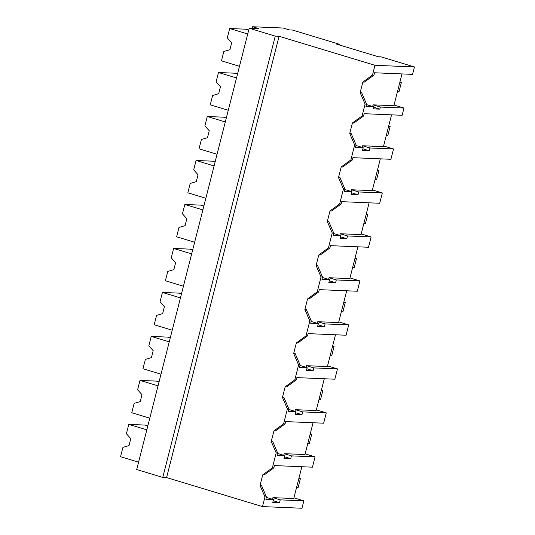 <?xml version="1.0" encoding="UTF-8"?>
<svg xmlns="http://www.w3.org/2000/svg" width="535" height="535" viewBox="0 0 535 535"><rect width="100%" height="100%" fill="white"/><g stroke="black" fill="none" stroke-linecap="round" stroke-linejoin="round"><path stroke-width="0.8" d="M275.251 36.119L279.069 36.28L374.981 65.297L372.507 75.02L373.978 75.087L364.328 82.116L362.85 82.049L360.155 92.635L365.097 104.078L363.981 108.471L362.075 115.948L352.418 122.976L349.723 133.563L354.665 145.005L352.766 152.462L350.86 159.932L341.21 166.96L338.508 177.546L343.457 188.989L341.557 196.445L339.651 203.915L329.995 210.944L327.3 221.53L332.242 232.972L330.342 240.429L328.436 247.906L318.786 254.934L316.085 265.514L321.033 276.963L317.228 291.889L307.572 298.918L304.876 309.504L309.818 320.947L306.013 335.873L296.363 342.902L293.661 353.488L298.61 364.93L294.805 379.857L285.148 386.885L282.453 397.472L287.395 408.914L283.59 423.84L273.94 430.869L271.238 441.455L276.187 452.898L272.382 467.831L262.725 474.853L260.03 485.439L264.972 496.881L262.498 506.591L166.586 477.574L162.767 477.414L136.706 469.529L249.19 28.235L275.251 36.119L162.767 477.414M374.981 65.297L414.444 66.955L412.552 74.372L374.567 72.773L373.978 75.087M372.507 75.02L362.85 82.049M414.444 66.955L381.087 56.864L378.285 56.75L336.582 44.131L339.384 44.251L292.471 30.054L289.415 29.927L283.162 28.034L252.607 26.75L258.866 28.643L249.19 28.235M279.069 36.28L166.586 477.574M401.979 73.93L393.874 105.723L373.062 104.847L372.648 106.478M360.155 92.635L361.627 92.695L366.569 104.144L365.98 106.445L373.611 106.766L366.455 104.606M301.854 466.734L293.748 498.526L272.937 497.65L272.522 499.282M391.546 114.858L383.441 146.643L362.63 145.767L362.215 147.406M380.332 158.841L372.233 190.634L351.421 189.758L351.007 191.39M369.123 202.825L361.018 234.618L340.207 233.741L339.792 235.373M357.908 246.809L349.81 278.601L328.998 277.725L328.584 279.357M346.7 290.793L338.595 322.585L317.783 321.709L317.369 323.341M335.485 334.776L327.387 366.569L306.575 365.693L306.16 367.331M324.277 378.767L316.172 410.552L295.36 409.683L294.945 411.315M313.062 422.75L304.963 454.543L284.152 453.667L283.737 455.298M339.384 44.251L339.21 44.927M252.607 26.75L252.199 28.362M365.097 104.078L366.569 104.144M362.075 115.948L363.546 116.008L353.896 123.037L352.418 122.976M394.048 105.041L403.972 108.043L402.126 115.299L364.134 113.701L363.546 116.008M403.972 108.043L380.365 107.053L379.83 109.14L373.49 107.227M373.611 106.766L373.076 108.859L379.83 109.14M380.365 107.053L373.062 104.847M293.922 497.851L303.847 500.854L301.961 508.25L262.498 506.591M264.972 496.881L266.443 496.948L265.862 499.255L273.485 499.576L272.776 502.352L279.531 502.639L280.24 499.857L303.847 500.854M280.24 499.857L272.937 497.65M279.531 502.639L273.191 500.72M273.485 499.576L266.33 497.41M260.03 485.439L261.501 485.506L266.443 496.948M272.382 467.831L273.853 467.891L264.203 474.919L262.725 474.853M305.131 453.861L315.061 456.863L312.433 467.175L274.442 465.577L273.853 467.891M315.061 456.863L291.448 455.873L290.739 458.656L284.399 456.736M276.187 452.898L277.658 452.964L277.07 455.265L284.694 455.586L283.985 458.368L290.739 458.656M349.723 133.563L351.194 133.623L356.136 145.065L355.554 147.372L363.178 147.693L356.022 145.527M354.665 145.005L356.136 145.065M363.178 147.693L362.469 150.475L369.224 150.763L369.932 147.981L393.539 148.971L390.911 159.283L352.919 157.685L352.331 159.998L342.681 167.02L341.21 166.96M350.86 159.932L352.331 159.998M369.224 150.763L362.884 148.844M369.932 147.981L362.63 145.767M383.615 145.968L393.539 148.971M338.508 177.546L339.986 177.607L344.928 189.056L344.339 191.356L351.963 191.677L344.808 189.517M343.457 188.989L344.928 189.056M351.963 191.677L351.254 194.459L358.009 194.747L358.717 191.965L382.331 192.954L379.703 203.267L341.711 201.668L341.123 203.982L331.473 211.011L329.995 210.944M339.651 203.915L341.123 203.982M358.009 194.747L351.669 192.827M358.717 191.965L351.421 189.758M372.4 189.952L382.331 192.954M327.3 221.53L328.771 221.597L333.713 233.039L333.131 235.34L340.755 235.661L333.599 233.501M332.242 232.972L333.713 233.039M340.755 235.661L340.046 238.443L346.8 238.73L347.509 235.948L371.116 236.945L368.488 247.257L330.496 245.659L329.908 247.966L320.258 254.994L318.786 254.934M328.436 247.906L329.908 247.966M346.8 238.73L340.461 236.811M347.509 235.948L340.207 233.741M361.192 233.935L371.116 236.945M316.085 265.514L317.563 265.581L322.505 277.023L321.916 279.33L329.54 279.651L322.384 277.484M321.033 276.963L322.505 277.023M329.54 279.651L328.831 282.433L335.585 282.714L336.294 279.932L359.908 280.928L357.28 291.241L319.288 289.642L318.7 291.95L309.049 298.978L307.572 298.918M317.228 291.889L318.7 291.95M335.585 282.714L329.246 280.795M336.294 279.932L328.998 277.725M349.977 277.926L359.908 280.928M304.876 309.504L306.348 309.564L311.29 321.007L310.708 323.314L318.332 323.635L311.176 321.468M309.818 320.947L311.29 321.007M318.332 323.635L317.623 326.417L324.377 326.698L325.086 323.916L348.693 324.912L346.065 335.224L308.073 333.626L307.485 335.933L297.834 342.962L296.363 342.902M306.013 335.873L307.485 335.933M324.377 326.698L318.037 324.785M325.086 323.916L317.783 321.709M338.769 321.909L348.693 324.912M293.661 353.488L295.139 353.548L300.082 364.99L299.493 367.298L307.117 367.619L299.961 365.452M298.61 364.93L300.082 364.99M307.117 367.619L306.408 370.401L313.162 370.681L313.871 367.899L337.485 368.896L334.856 379.208L296.865 377.61L296.276 379.917L286.626 386.945L285.148 386.885M294.805 379.857L296.276 379.917M313.162 370.681L306.822 368.769M313.871 367.899L306.575 365.693M327.554 365.893L337.485 368.896M282.453 397.472L283.924 397.532L288.867 408.974L288.285 411.281L295.909 411.602L288.753 409.435M287.395 408.914L288.867 408.974M295.909 411.602L295.2 414.384L301.954 414.672L302.663 411.89L326.27 412.88L323.642 423.192L285.65 421.593L285.061 423.907L275.411 430.929L273.94 430.869M283.59 423.84L285.061 423.907M301.954 414.672L295.614 412.752M302.663 411.89L295.36 409.683M316.346 409.877L326.27 412.88M271.238 441.455L272.716 441.515L277.658 452.964M284.694 455.586L277.538 453.426M291.448 455.873L284.152 453.667M239.486 66.3L221.457 60.85L223.844 51.48L229.91 49.728L231.675 42.8L227.308 37.891L229.696 28.522L245.993 29.211L248.728 30.04M247.725 33.979L229.696 28.522M228.278 110.284L210.248 104.833L212.636 95.464L218.695 93.712L220.46 86.784L216.1 81.875L218.487 72.506L234.778 73.195L237.52 74.024M236.517 77.963L218.487 72.506M217.063 154.274L199.033 148.817L201.421 139.454L207.486 137.696L209.252 130.767L204.885 125.859L207.272 116.496L223.57 117.178L226.305 118.008M225.302 121.947L207.272 116.496M205.855 198.258L187.825 192.801L190.213 183.438L196.271 181.679L198.037 174.751L193.677 169.842L196.064 160.48L212.355 161.162L215.097 161.991M214.094 165.93L196.064 160.48M194.64 242.241L176.61 236.784L178.998 227.422L185.063 225.663L186.829 218.741L182.462 213.826L184.849 204.464L201.147 205.146L203.882 205.975M202.879 209.914L184.849 204.464M183.431 286.225L165.402 280.775L167.789 271.405L173.848 269.653L175.614 262.725L171.253 257.816L173.641 248.447L189.932 249.136L192.674 249.959M191.67 253.904L173.641 248.447M172.216 330.209L154.187 324.758L156.574 315.389L162.64 313.637L164.405 306.709L160.039 301.8L162.426 292.431L178.723 293.12L181.459 293.949M180.455 297.888L162.426 292.431M161.008 374.199L142.979 368.742L145.366 359.373L151.425 357.621L153.191 350.692L148.83 345.784L151.218 336.415L167.508 337.103L170.25 337.933M169.247 341.872L151.218 336.415M149.793 418.183L131.764 412.726L134.151 403.363L140.217 401.604L141.982 394.676L137.615 389.768L140.003 380.405L156.3 381.087L159.035 381.916M158.032 385.855L140.003 380.405M138.585 462.166L120.556 456.709L122.943 447.347L129.002 445.588L130.767 438.66L126.407 433.751L128.795 424.389L145.085 425.071L147.827 425.9M146.824 429.839L128.795 424.389M399.899 82.082L401.357 82.524L399.805 82.457M397.452 91.692L399.003 91.759L401.357 82.524M388.691 126.066L390.142 126.507L388.591 126.441M386.237 135.676L387.788 135.743L390.142 126.507M377.476 170.05L378.934 170.491L377.382 170.424M375.028 179.66L376.58 179.727L378.934 170.491M366.268 214.033L367.719 214.475L366.167 214.408M363.813 223.643L365.365 223.71L367.719 214.475M355.053 258.017L356.511 258.459L354.959 258.398M352.605 267.634L354.157 267.694L356.511 258.459M343.844 302.007L345.296 302.442L343.744 302.382M341.39 311.617L342.942 311.678L345.296 302.442M332.63 345.991L334.087 346.433L332.536 346.366M330.182 355.601L331.733 355.668L334.087 346.433M321.421 389.975L322.873 390.416L321.321 390.349M318.967 399.585L320.518 399.652L322.873 390.416M310.206 433.959L311.664 434.4L310.113 434.333M307.759 443.568L309.31 443.635L311.664 434.4M298.998 477.942L300.449 478.384L298.898 478.317M296.544 487.552L298.095 487.619L300.449 478.384"/></g></svg>
